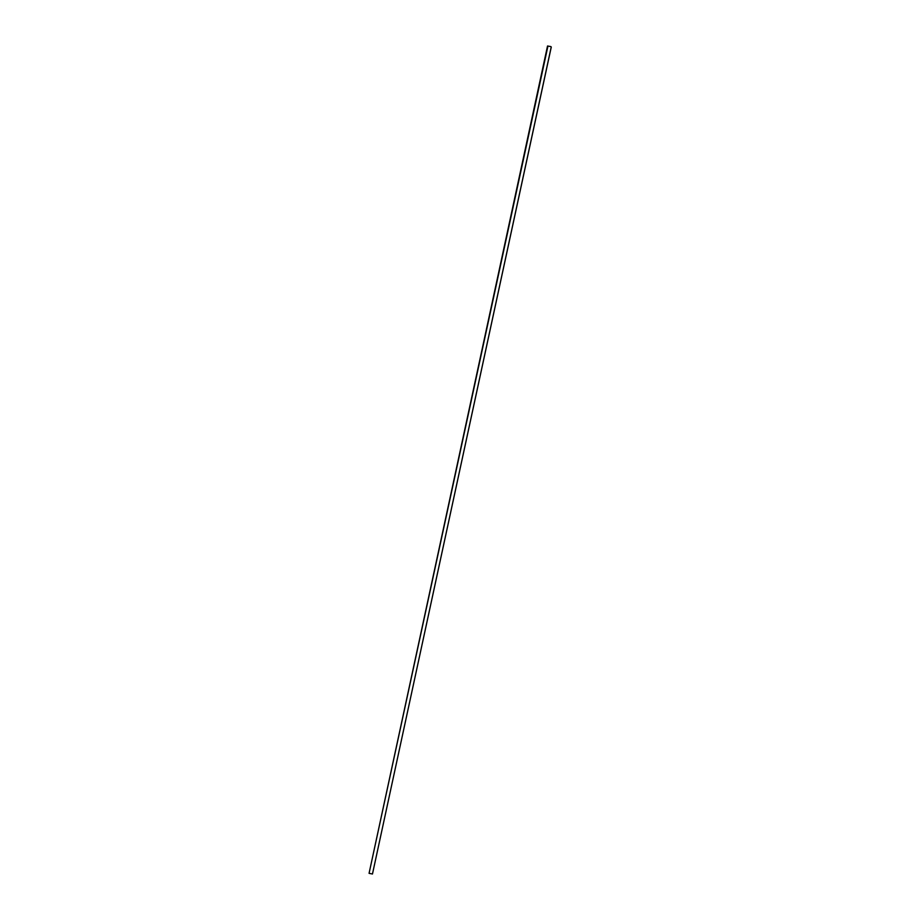 <?xml version="1.0" encoding="UTF-8"?>
<svg xmlns="http://www.w3.org/2000/svg" width="920" height="920" viewBox="0 0 920 920"><rect width="100%" height="100%" fill="white"/><g stroke="black" fill="none" stroke-linecap="round" stroke-linejoin="round"><path stroke-width="1.38" d="M550.896 46.598L547.526 46L550.896 46.598M551.218 47.081L372.473 874L369.07 873.333L547.526 46M369.07 873.333L547.871 46.356M551.275 47.023L372.473 874"/></g></svg>
